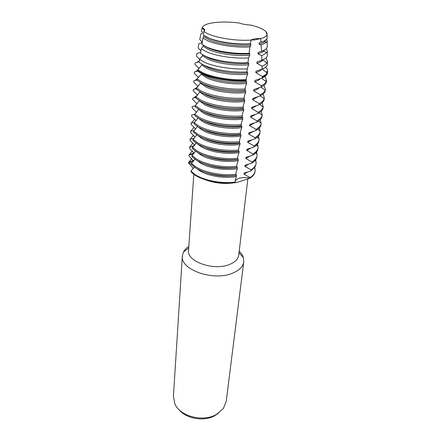 <?xml version="1.0" encoding="UTF-8"?>
<svg xmlns="http://www.w3.org/2000/svg" width="441" height="441" viewBox="0 0 441 441"><rect width="100%" height="100%" fill="white"/><g stroke="black" fill="none" stroke-linecap="round" stroke-linejoin="round"><path stroke-width="0.66" d="M254.6 39.938L251.012 40.065C252.743 38.962 255.967 38.477 260.681 38.61L254.6 39.938L260.681 38.61C266.717 36.84 268.486 34.525 265.989 31.669C263.448 29.134 258.36 26.934 250.714 25.065C246.177 24.834 242.357 24.15 239.254 23.009C230.02 21.885 221.68 21.752 214.238 22.623C209.243 23.257 205.704 24.31 203.626 25.776L202.105 27.805C203.907 28.571 204.8 29.36 204.778 30.159L203.858 31.3C209.58 36.73 234.154 41.393 251.012 40.065L254.6 39.938M204.591 30.672L202.099 27.805L204.591 30.672M193.82 174.256L188.533 250.477C186.571 261.629 214.216 271.237 229.783 264.352C235.18 262.097 238.157 259.054 238.713 255.218L247.87 178.765M250.714 25.065C258.36 26.934 263.448 29.134 265.989 31.669L267.064 34.442C266.711 36.14 264.583 37.529 260.681 38.61L260.962 42.176L259.242 42.755L259.076 44.172L261.16 45.125L261.507 51.239L258.123 52.413L257.963 53.808L261.711 55.709L261.888 60.213L257.02 61.916L256.86 63.289L262.081 66.161L262.158 69.088L255.94 71.271L255.78 72.622L262.323 76.48L262.257 77.903L254.87 80.483L254.722 81.811L261.304 85.692L261.144 87.015L253.823 89.551L253.674 90.863L260.212 94.688L260.052 95.984L252.792 98.481L252.638 99.771L259.132 103.541L258.977 104.82L251.772 107.273L251.624 108.547L258.073 112.268L257.919 113.524L250.769 115.933L250.626 117.185L257.026 120.856L256.871 122.096L249.782 124.467L249.639 125.702L255.995 129.318L255.846 130.542L248.807 132.873L248.669 134.086L254.981 137.658L254.832 138.865L247.853 141.153L247.71 142.349L253.977 145.872L253.834 147.062L246.905 149.312L246.773 150.491L252.991 153.97L252.853 155.138L245.973 157.354L245.841 158.517L252.02 161.946L251.883 163.104L245.058 165.281L244.926 166.428L251.067 169.813L250.923 170.948L244.154 173.093L244.022 174.223L250.119 177.563L250.053 178.125C242.335 176.819 237.39 177.811 235.229 181.108C237.39 177.811 242.335 176.819 250.053 178.125L239.011 181.863L235.218 182.684L235.29 180L236.596 175.358L235.775 175.485L236.139 172.144L237.33 168.649L237.451 167.497L236.635 167.569L236.999 164.179L238.195 160.689L238.322 159.515L237.506 159.532L237.875 156.092L239.077 152.608L239.204 151.423L238.388 151.379L238.763 147.889L239.97 144.411L240.102 143.204L239.281 143.105L239.667 139.56L240.874 136.087L241.012 134.863L240.191 134.703L240.582 131.104L241.795 127.642L241.933 126.402L241.117 126.17L241.508 122.521L242.732 119.064L242.87 117.808L242.054 117.515L242.451 113.806L243.68 110.36L243.818 109.081L243.002 108.718L243.41 104.958L244.645 101.518L244.788 100.223L243.972 99.793L244.386 95.967L245.62 92.544L245.769 91.221L244.953 90.719L245.372 86.838L246.618 83.426L246.762 82.081L245.951 81.508L246.376 77.561L247.627 74.16L247.776 72.798L246.966 72.148L247.395 68.14L248.652 64.75L248.801 63.366L247.991 62.65L248.526 57.953L249.694 55.191L249.849 53.785L249.093 53.289L249.959 46.895L250.753 45.478L250.907 44.045L250.416 43.802L251.012 40.065C234.154 41.393 209.58 36.73 203.858 31.3L203.34 34.977L208.466 37.904C217.898 42.082 236.85 44.773 250.416 43.802M206.493 180.176C215.528 183.291 224.783 184.162 234.243 182.8M188.814 246.431C186.345 248.046 184.559 249.915 183.45 252.031L182.342 255.973C179.945 269.765 213.913 281.672 232.942 273.018C239.463 270.217 243.068 266.469 243.763 261.778L243.41 257.704C242.721 255.411 241.315 253.239 239.193 251.194M182.342 255.973L173.412 396.431L174.895 403.928C180.022 416.436 203.24 422.412 216.525 414.408L223.355 408.509L226.216 401.426L243.763 261.778M178.947 409.59C186.108 418.856 204.304 421.894 215.026 415.549L218.306 413.311M193.39 168.479L188.577 163.082L191.416 164.08L188.577 163.082L188.748 162.194L191.73 158.567M235.02 182.712L235.218 182.69C218.841 184.862 197.551 179.454 190.914 171.692C197.551 179.454 218.841 184.862 235.218 182.69M254.744 167.519L255.113 171.444C254.788 173.941 253.101 176.168 250.053 178.125L254.336 173.853M194.944 159.168L191.466 163.346L191.388 164.487L195.523 167.845C204.464 173.765 222.198 177.133 236.007 175.424M193.577 161.141L189.029 155.998L189.101 154.874L192.32 150.916M196.973 168.716L199.453 170.568C207.694 176.069 224.618 178.809 236.47 176.494M197.155 160.568L200.038 162.735C208.345 168.164 225.401 170.899 237.33 168.649M236.128 174.272C222.308 175.976 204.552 172.607 195.606 166.692L191.466 163.346M194.349 167.045L190.947 171.13L190.914 171.692M235.279 182.122C221.553 183.88 203.929 180.501 195.054 174.515L190.947 171.13M195.55 151.175L191.989 155.458L191.912 156.616L196.085 159.923C205.093 165.772 222.97 169.129 236.867 167.475M194.112 153.242L189.52 148.253L189.597 147.112L192.921 143.165M197.359 152.31L200.627 154.785C209.001 160.149 226.189 162.878 238.195 160.689M236.993 166.307C223.08 167.949 205.186 164.598 196.168 158.76L191.989 155.458M196.168 143.066L192.524 147.448L192.447 148.623L196.647 151.886C205.738 157.663 223.747 161.004 237.743 159.405M194.663 145.232L190.021 140.398L190.099 139.24L193.533 135.299M197.585 143.948L201.228 146.721C209.673 152.013 226.988 154.736 239.077 152.608M237.87 158.22C223.863 159.807 205.831 156.467 196.736 150.706L192.524 147.448M196.791 134.83L193.064 139.328L192.987 140.519L197.226 143.733C206.388 149.427 224.535 152.757 238.631 151.219M195.143 137.195L190.534 132.432L190.606 131.258L194.161 127.328M197.838 135.475L201.835 138.54C210.351 143.755 227.799 146.467 239.97 144.411M238.763 150.012C224.656 151.544 206.482 148.22 197.309 142.537L193.064 139.328M197.425 126.479L193.616 131.082L193.533 132.294L197.811 135.459C207.044 141.07 225.34 144.383 239.529 142.906M195.628 129.042L191.047 124.351L191.124 123.16L194.801 119.246M198.114 126.892L202.452 130.233C211.041 135.37 228.625 138.077 240.874 136.087M239.661 141.682C225.461 143.154 207.143 139.841 197.893 134.24L193.616 131.082M198.075 117.995L194.172 122.719L194.09 123.943L198.4 127.063C207.717 132.587 226.156 135.883 240.444 134.472M196.113 120.773L191.57 116.154L191.648 114.947L194.878 114.098M198.411 118.194L203.081 121.804C211.741 126.859 229.463 129.56 241.795 127.642M240.582 133.232C226.277 134.632 207.816 131.341 198.489 125.823L194.172 122.719M203.081 120.514L203.169 120.564C211.84 125.608 229.585 128.309 241.933 126.402M198.731 109.379L194.735 114.225L194.652 115.47L199.001 118.535C208.395 123.976 226.983 127.251 241.376 125.906M196.603 112.378L192.105 107.836L192.182 106.612L195.297 105.746M198.737 109.385L203.714 113.243C212.446 118.221 230.312 120.911 242.732 119.064M241.514 124.643C227.104 125.983 208.499 122.708 199.089 117.278L194.735 114.225M202.954 111.501L203.808 111.986C212.551 116.948 230.439 119.643 242.87 117.808M199.343 100.598L195.308 105.608L195.225 106.871L199.613 109.881C209.089 115.228 227.826 118.486 242.318 117.207M197.518 95.118L193.715 97.825M197.094 103.861L192.645 99.396L192.723 98.156L195.865 97.252M199.332 100.763L204.359 104.561C213.168 109.445 231.178 112.13 243.68 110.36M242.456 115.928C227.947 117.196 209.188 113.938 199.701 108.607L195.308 105.608M202.888 102.378L204.453 103.282C213.273 108.155 231.305 110.84 243.818 109.081M199.966 91.684L195.892 96.855L195.804 98.139L200.231 101.094C209.789 106.342 228.681 109.583 243.278 108.376M197.64 86.894L194.365 89.203M197.596 95.212L193.191 90.829L193.268 89.573L196.438 88.63M199.944 92.02L205.015 95.741C213.902 100.537 232.054 103.211 244.645 101.518M243.415 107.075C228.807 108.271 209.894 105.035 200.324 99.798L195.892 96.855M204.459 94.093L205.115 94.44C214.006 99.225 232.181 101.899 244.788 100.223M200.594 82.632L200.561 83.14L196.482 87.968L196.394 89.275L200.864 92.169C210.5 97.323 229.546 100.542 244.248 99.407M197.155 78.884L195.038 80.444M198.097 86.43L193.748 82.142L193.825 80.863L197.022 79.876M200.561 83.14L205.682 86.783C214.646 91.491 232.947 94.154 245.62 92.544M244.391 98.084C229.673 99.208 210.605 95.995 200.953 90.857L196.482 87.968M203.963 84.463L205.782 85.466C214.756 90.157 233.074 92.819 245.769 91.221M201.239 73.438L201.19 74.127L197.083 78.95L196.995 80.273L201.504 83.106C211.228 88.156 230.428 91.353 245.24 90.295M197.695 70.185L195.749 71.541M198.599 77.517L194.31 73.316L194.393 72.021L197.612 70.995M201.19 74.127L206.36 77.688C215.401 82.296 233.851 84.953 246.618 83.426M245.383 88.955C230.56 90.003 211.333 86.805 201.598 81.772L197.083 78.95M203.582 74.716L206.46 76.348C215.511 80.946 233.984 83.597 246.762 82.081M201.884 64.143L201.829 64.976L197.777 69.711L197.601 71.133L202.149 73.901C211.961 78.845 231.321 82.02 246.243 81.039M199.293 60.825L196.51 62.49M199.112 68.471L194.883 64.358L195.06 63.008L199.139 61.757M201.829 64.976L207.044 68.449C216.167 72.958 234.772 75.604 247.627 74.16M246.381 79.584C231.481 80.554 212.138 77.39 202.331 72.473L197.777 69.711M203.455 64.948L207.143 67.093C216.277 71.585 234.904 74.226 247.776 72.798M202.546 54.723L202.474 55.676L199.536 59.364L199.045 62.302L203.648 65.042C213.328 69.772 232.457 72.826 247.054 71.894M199.619 59.281L196.438 56.123L196.978 53.4L200.672 52.418M202.474 55.676L207.744 59.066C216.944 63.471 235.703 66.1 248.652 64.75M247.351 68.846C232.865 69.772 213.808 66.762 204.172 62.098L199.536 59.364M204.012 55.522L207.843 57.688C217.06 62.076 235.841 64.706 248.801 63.366M203.213 45.153L203.136 46.233L201.245 48.797L200.517 53.361L205.236 56.112C214.795 60.638 233.736 63.565 247.991 62.65M200.925 50.831L198.081 47.865L198.919 43.676L201.642 43.047L201.735 41.674L199.745 39.525L200.881 33.841L202.292 33.56L202.386 32.165L201.432 31.107L202.105 27.805L203.626 25.776C205.704 24.31 209.243 23.257 214.238 22.623C221.68 21.752 230.02 21.885 239.254 23.009M203.136 46.233L208.45 49.535C217.738 53.83 236.652 56.448 249.694 55.191M248.52 57.953C234.441 58.868 215.55 56.001 206.041 51.575L201.245 48.797M204.646 45.996L208.554 48.13C217.854 52.413 236.795 55.026 249.849 53.785M203.891 35.407L203.803 36.642L202.893 38.009L201.956 44.254L206.84 47.066C216.31 51.404 235.18 54.215 249.093 53.289M203.803 36.642L209.172 39.85C218.543 44.034 237.616 46.636 250.753 45.478M249.959 46.895C236.282 47.843 217.374 45.114 207.937 40.886L202.893 38.009M205.357 36.36L209.277 38.422C218.664 42.59 237.76 45.191 250.907 44.045M188.61 162.525L192.96 161.853M189.101 154.874L193.323 154.146M189.597 147.112L193.676 146.335M190.099 139.24L194.012 138.424M190.606 131.258L194.332 130.415M191.124 123.16L194.619 122.306M260.962 42.176C264.716 41.063 266.766 39.657 267.114 37.965L267.103 37.011M259.242 42.755L262.307 41.746M259.076 44.172C261.833 43.444 263.762 42.545 264.865 41.471L265.785 39.938M266.744 38.891L267.152 40.87L266.182 42.562L261.16 45.125M197.645 70.461C205.043 76.701 228.499 81.579 246.315 80.356M203.268 129.417C212.077 134.301 229.094 136.782 241.012 134.863M203.527 138.209C212.452 142.884 228.659 145.111 240.102 143.204M203.858 146.897C212.86 151.329 228.245 153.314 239.204 151.423M204.277 155.486C214.899 159.846 226.25 161.185 238.322 159.515M204.8 163.98C215.197 167.999 226.084 169.168 237.451 167.497M205.445 172.376C215.252 175.937 225.401 176.973 235.891 175.479M261.507 51.239C264.997 50.053 266.904 48.604 267.235 46.889L267.218 45.864M258.123 52.413L261.066 51.399M257.963 53.808C260.874 52.992 262.858 51.983 263.911 50.776L264.435 49.993M266.43 48.46L267.29 51.272L266.491 52.887L261.711 55.709M261.888 60.213C265.212 58.951 267.031 57.446 267.351 55.687L267.334 54.596M257.02 61.916L259.214 61.172M256.86 63.289C259.931 62.385 261.96 61.26 262.952 59.915L263.084 59.728M266.05 57.876L267.428 61.503L266.788 62.997C265.951 64.193 264.38 65.246 262.081 66.161M262.158 69.088C265.383 67.754 267.152 66.178 267.466 64.358L267.45 63.195M255.94 71.271L257.357 70.797M255.78 72.622C258.746 71.707 260.741 70.571 261.761 69.231M265.642 67.137C267.136 68.636 267.775 70.113 267.566 71.569L267.075 72.908C266.292 74.248 264.71 75.444 262.323 76.48M262.257 77.903C265.499 76.458 267.252 74.772 267.505 72.837L267.593 71.315M254.87 80.483L255.499 80.273M254.722 81.811C257.5 80.912 259.424 79.815 260.493 78.526M264.969 76.409L266.546 80.488L266.182 81.717C265.465 83.211 263.839 84.534 261.304 85.692M261.144 87.015C264.368 85.521 266.116 83.779 266.381 81.789L266.546 80.488M253.674 90.863C256.282 89.981 258.134 88.922 259.236 87.682M264.038 85.322L265.432 89.325L265.19 90.295C264.55 91.949 262.891 93.415 260.212 94.688M260.052 95.984C263.26 94.44 265.002 92.649 265.273 90.603L265.432 89.325M252.638 99.771L257.996 96.695M263.106 94.104L264.341 98.029L264.192 98.729C263.646 100.542 261.96 102.147 259.132 103.541M258.977 104.82C262.169 103.233 263.905 101.386 264.181 99.286L264.341 98.029M251.624 108.547L256.772 105.57M262.163 102.747L263.194 107.014C262.748 108.993 261.039 110.746 258.073 112.268M257.919 113.524C261.094 111.887 262.825 109.991 263.106 107.847L263.266 106.606M250.626 117.185L255.571 114.307M261.221 111.27L262.186 115.156C261.855 117.306 260.135 119.208 257.026 120.856M256.871 122.096C260.03 120.415 261.756 118.475 262.048 116.275L262.053 116.22M249.639 125.702L254.385 122.912M260.284 119.66L261.155 123.381C260.857 125.619 259.137 127.598 255.995 129.318M255.846 130.542C258.861 128.888 260.565 126.991 260.962 124.853L261.155 123.381M248.669 134.086L253.222 131.39M259.347 127.929L260.124 131.583C259.821 133.871 258.106 135.894 254.981 137.658M254.832 138.865C257.676 137.261 259.352 135.431 259.865 133.375L260.124 131.583M247.71 142.349L252.081 139.736M258.415 136.076L259.11 139.676C258.801 142.002 257.092 144.069 253.977 145.872M253.834 147.062C256.508 145.513 258.15 143.755 258.757 141.793L259.11 139.676M246.773 150.491L250.968 147.961M257.489 144.108L258.106 147.647C257.792 150.017 256.089 152.123 252.991 153.97M252.853 155.138C255.356 153.65 256.954 151.974 257.643 150.105L258.106 147.647M245.841 158.517L249.871 156.064M256.568 152.024L257.12 155.502C256.8 157.917 255.102 160.066 252.02 161.946M251.883 163.104C254.22 161.682 255.763 160.083 256.519 158.313L257.12 155.502M244.926 166.428L248.796 164.046M255.653 159.829L256.144 163.253C255.819 165.706 254.126 167.894 251.067 169.813M250.923 170.948L255.389 166.422L256.144 163.253M244.022 174.223L247.743 171.913M255.185 170.893C254.854 173.385 253.167 175.606 250.119 177.563M262.334 77.23C265.515 75.824 267.257 74.176 267.571 72.296L267.588 72.175M188.704 247.969L183.45 252.031M239.011 252.721L243.41 257.704M243.041 108.392L243.002 108.718M242.081 117.229L242.054 117.515M267.064 34.442L267.114 37.965M264.865 41.471L266.182 42.562M194.393 138.039L193.274 138.502M194.492 145.436L191.615 146.599M193.34 160.458L188.748 162.194M194.04 152.955L189.233 154.835M263.911 50.776L266.491 52.887M262.952 59.915L266.788 62.997M262.208 69.066L267.075 72.908M265.967 72.032L267.395 71.37M261.568 78.145L266.182 81.717M265.311 81.039L266.342 80.571M260.956 87.075L265.19 90.295M264.694 89.92L265.284 89.655M260.339 95.851L264.192 98.729M259.694 104.451L263.194 107.014M259.049 112.902L262.186 115.156M258.393 121.203L261.177 123.16M257.737 129.356L260.162 131.032M257.07 137.371L259.148 138.766M256.403 145.243L258.123 146.379M255.725 152.977L257.097 153.859M255.041 160.574L256.072 161.219M254.352 168.043L255.036 168.462M267.566 71.569L267.571 72.296M267.428 61.503L267.466 64.358M267.29 51.272L267.351 55.687M267.152 40.87L267.235 46.889M262.202 115.057L262.048 116.275"/></g></svg>
